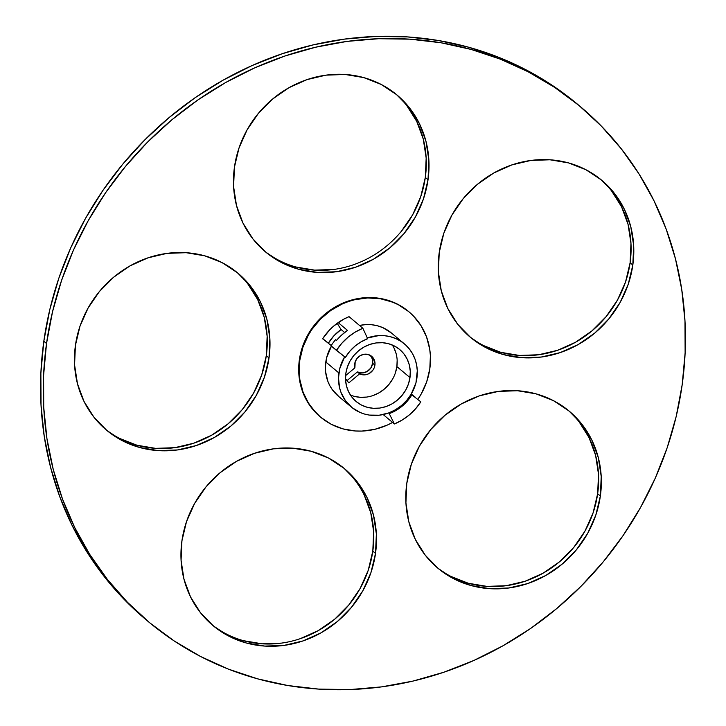 <?xml version="1.0" encoding="UTF-8"?>
<svg xmlns="http://www.w3.org/2000/svg" width="726" height="726" viewBox="0 0 726 726"><rect width="100%" height="100%" fill="white"/><g stroke="black" fill="none" stroke-linecap="round" stroke-linejoin="round"><path stroke-width="1.09" d="M370.723 355.776L372.447 359.27L372.665 363.281L374.915 365.169A10.69 9.865 -50 0 1 359.624 373.836L348.825 382.874L345.512 378.654L348.825 382.874L359.624 373.836L364.379 374.87L366.866 374.462L369.235 373.473L373.046 369.961L374.262 367.665L375.006 363.145L372.983 357.673L368.209 354.506L364.261 354.243L360.395 355.549L357.21 358.227L355.168 361.857L354.896 367.837A10.69 9.865 -50 0 1 354.696 363.862A10.69 9.865 -50 0 1 361.348 355.078A10.69 9.865 -50 0 1 371.676 356.321A10.69 9.865 -50 0 1 374.915 365.169L372.665 363.281A10.69 9.865 130 0 0 370.478 355.468M409.981 377.584A33.913 31.291 -50 0 1 388.864 405.444A33.913 31.291 -50 0 1 356.112 401.487A33.913 31.291 -50 0 1 345.839 373.418A33.913 31.291 -50 0 1 366.948 345.558A33.913 31.291 -50 0 1 399.699 349.515A33.913 31.291 -50 0 1 409.981 377.584L396.877 366.594L409.981 377.584L410.263 371.149L409.301 364.879L407.132 359.016L403.847 353.789L399.554 349.397L394.436 346.003L388.682 343.752L382.511 342.708L376.168 342.935L369.888 344.414L363.917 347.082L358.49 350.849L353.798 355.558L350.041 361.031L347.355 367.066L345.839 373.418L345.549 379.861L346.511 386.132L348.68 391.995L351.974 397.222L356.257 401.614L361.376 404.999L367.129 407.259L373.3 408.293L379.644 408.076L385.923 406.596L391.895 403.928L397.322 400.162L402.013 395.452L405.77 389.98L408.466 383.945L409.981 377.584M350.386 395.008A33.913 31.291 130 0 0 396.877 366.594L395.361 372.955M408.765 311.654A68.752 63.425 130 0 0 408.538 311.463A68.752 63.425 130 0 0 342.137 303.441A68.752 63.425 130 0 0 299.348 359.915L299.793 360.296A68.752 63.425 -50 0 1 342.59 303.822A68.752 63.425 -50 0 1 408.992 311.844A68.752 63.425 -50 0 1 429.819 368.735L426.743 381.622L421.289 393.855L417.74 399.572M211.593 624.396A102.366 94.434 130 0 0 309.957 634.833A102.366 94.434 130 0 0 372.801 551.134L375.514 553.403A102.366 94.434 -50 0 1 311.799 637.492A102.366 94.434 -50 0 1 212.936 625.549A102.366 94.434 -50 0 1 181.927 540.843L181.073 560.263L183.977 579.194L190.511 596.881L200.449 612.662L213.38 625.921L228.835 636.148L246.196 642.964L264.818 646.086L283.966 645.414L302.914 640.958L320.928 632.9L337.327 621.547L351.475 607.326L362.828 590.801L370.941 572.596L375.514 553.403L376.367 533.982L373.473 515.052L366.929 497.364L357.001 481.583L344.06 468.324L328.615 458.097L311.245 451.282L292.632 448.16L273.484 448.831L254.536 453.287L236.513 461.346L220.114 472.699L205.966 486.919L194.622 503.445L186.5 521.649L181.927 540.843A102.366 94.434 -50 0 1 245.642 456.754A102.366 94.434 -50 0 1 344.505 468.697A102.366 94.434 -50 0 1 375.514 553.403L372.801 551.134L373.654 531.704L370.759 512.783L364.216 495.087M436.444 566.979A102.366 94.434 130 0 0 534.799 577.406A102.366 94.434 130 0 0 597.652 493.707L600.366 495.985A102.366 94.434 -50 0 1 536.65 580.065A102.366 94.434 -50 0 1 437.787 568.131A102.366 94.434 -50 0 1 406.778 483.416L405.925 502.846L408.82 521.767L415.363 539.463L425.291 555.236L438.232 568.494L453.677 578.731L471.047 585.537L489.66 588.668L508.817 587.987L527.766 583.541L545.78 575.482L562.178 564.12L576.326 549.909L587.67 533.383L595.792 515.17L600.366 495.985L601.219 476.555L598.315 457.634L591.781 439.947L581.853 424.165L568.912 410.907L553.466 400.67L536.097 393.864L517.484 390.733L498.326 391.414L479.378 395.861L461.364 403.919L444.965 415.281L430.817 429.493L419.474 446.027L411.352 464.232L406.778 483.416A102.366 94.434 -50 0 1 470.493 399.336A102.366 94.434 -50 0 1 569.356 411.27A102.366 94.434 -50 0 1 600.366 495.985L597.652 493.707L598.505 474.287L595.61 455.356L589.067 437.669L579.139 421.888M468.905 336.029A102.366 94.434 130 0 0 567.26 346.465A102.366 94.434 130 0 0 630.114 262.767L632.818 265.035A102.366 94.434 -50 0 1 569.111 349.124A102.366 94.434 -50 0 1 470.248 337.182A102.366 94.434 -50 0 1 439.239 252.466L438.386 271.896L441.281 290.817L447.824 308.514L457.752 324.295L470.693 337.554L486.139 347.781L503.508 354.597L522.121 357.718L541.269 357.047L560.218 352.591L578.241 344.532L594.639 333.18L608.778 318.959L620.131 302.433L628.244 284.22L632.818 265.035L633.671 245.606L630.776 226.684L624.233 208.997L614.305 193.216L601.364 179.957L585.918 169.73L568.558 162.914L549.936 159.784L530.788 160.464L511.839 164.92L493.816 172.979L477.418 184.331L463.279 198.543L451.926 215.077L443.813 233.282L439.239 252.466A102.366 94.434 -50 0 1 502.946 168.387A102.366 94.434 -50 0 1 601.809 180.329A102.366 94.434 -50 0 1 632.818 265.035L630.114 262.767L630.967 243.337L628.063 224.416L621.529 206.719L611.591 190.947M264.11 250.715A102.366 94.434 130 0 0 362.474 261.151A102.366 94.434 130 0 0 425.318 177.453L428.031 179.721A102.366 94.434 -50 0 1 364.316 263.81A102.366 94.434 -50 0 1 265.453 251.868A102.366 94.434 -50 0 1 234.444 167.161L233.59 186.591L236.495 205.512L243.029 223.2L252.966 238.981L265.897 252.24L281.352 262.467L298.713 269.282L317.335 272.404L336.483 271.733L355.431 267.277L373.445 259.218L389.844 247.865L403.992 233.645L415.345 217.119L423.458 198.915L428.031 179.721L428.885 160.301L425.99 141.37L419.446 123.683L409.518 107.902L396.577 94.643L381.132 84.416L363.762 77.6L345.149 74.479L326.001 75.15L307.053 79.606L289.03 87.664L272.631 99.017L258.483 113.238L247.139 129.763L239.017 147.977L234.444 167.161A102.366 94.434 -50 0 1 298.159 83.073A102.366 94.434 -50 0 1 397.022 95.015A102.366 94.434 -50 0 1 428.031 179.721L425.318 177.453L426.171 158.023L423.276 139.102L416.733 121.414L406.805 105.633M105.088 428.939A102.366 94.434 130 0 0 203.443 439.375A102.366 94.434 130 0 0 266.297 355.676L269.01 357.945A102.366 94.434 -50 0 1 205.295 442.034A102.366 94.434 -50 0 1 106.432 430.091A102.366 94.434 -50 0 1 75.422 345.376L74.569 364.806L77.464 383.727L84.007 401.424L93.935 417.205L106.876 430.464L122.322 440.691L139.691 447.506L158.304 450.628L177.453 449.957L196.41 445.501L214.424 437.442L230.823 426.089L244.971 411.869L256.314 395.343L264.436 377.13L269.01 357.945L269.863 338.516L266.959 319.594L260.425 301.907L250.488 286.126L237.556 272.867L222.102 262.64L204.741 255.824L186.128 252.693L166.971 253.374L148.022 257.83L130.008 265.888L113.61 277.241L99.462 291.453L88.109 307.987L79.996 326.192L75.422 345.376A102.366 94.434 -50 0 1 139.138 261.296A102.366 94.434 -50 0 1 238.001 273.239A102.366 94.434 -50 0 1 269.01 357.945L266.297 355.676L267.15 336.247L264.255 317.326L257.712 299.629L247.784 283.857M46.528 343.507A336.12 310.084 -50 0 1 255.733 67.409A336.12 310.084 -50 0 1 580.355 106.613A336.12 310.084 -50 0 1 682.177 384.771L676.178 416.524L667.167 447.77L655.242 478.216L640.513 507.556L623.126 535.516L603.242 561.833L581.063 586.236L556.797 608.506L530.679 628.426L502.955 645.795L473.897 660.451L443.786 672.258L412.912 681.097L381.567 686.878L350.059 689.555L318.687 689.101L287.75 685.516L257.558 678.828L228.391 669.118L200.53 656.467L174.258 641.004L149.81 622.872L127.422 602.244L107.321 579.33L89.697 554.346L74.724 527.521L62.527 499.125L53.243 469.432L46.954 438.722L43.723 407.295L43.587 375.46L46.528 343.507L52.535 311.753L61.547 280.508L73.471 250.062L88.2 220.713L105.588 192.753L125.462 166.445L147.641 142.033L171.917 119.763L198.035 99.852L225.759 82.474L254.808 67.817L284.919 56.011L315.801 47.181L347.146 41.391L378.654 38.714L410.027 39.177L440.954 42.761L471.156 49.441L500.323 59.151L528.174 71.801L554.455 87.274L578.903 105.406L601.282 126.025L621.383 148.939L639.007 173.931L653.99 200.748L666.178 229.144L675.461 258.837L681.75 289.547L684.981 320.974L685.126 352.818L682.177 384.771A336.12 310.084 -50 0 1 472.98 660.869A336.12 310.084 -50 0 1 148.349 621.656A336.12 310.084 -50 0 1 46.528 343.507L43.823 341.229L46.528 343.507M580.355 106.613L577.651 104.344A336.12 310.084 130 0 0 253.02 65.131A336.12 310.084 130 0 0 43.823 341.229L49.822 309.476L58.833 278.23L70.758 247.784L85.487 218.444L102.874 190.484L122.758 164.167L144.937 139.764L169.203 117.494L195.321 97.574L223.045 80.205L252.103 65.549L282.214 53.742L313.087 44.903L344.433 39.122L375.941 36.445L407.313 36.899L438.25 40.484L468.442 47.172L497.609 56.882L525.47 69.533L551.742 84.996L577.715 104.399M331.374 346.12A41.255 38.051 130 0 0 325.802 361.984A41.255 38.051 130 0 0 338.298 396.124L351.393 407.105A41.255 38.051 -50 0 1 338.897 372.973L325.802 361.984L338.897 372.973A41.255 38.051 -50 0 1 344.659 356.793L339.714 368.763L338.507 377.956L339.55 387.72L340.975 392.358L345.503 400.779L352.046 407.64L360.187 412.513L364.706 414.101L369.425 415.09L379.181 415.218L388.864 412.885A41.255 38.051 -50 0 1 351.393 407.105M357.364 371.939L347.028 380.587L357.364 371.939A10.69 9.865 130 0 0 372.665 363.281L370.786 368.064L366.975 371.576L362.12 372.973L357.364 371.939L359.624 373.836L357.364 371.939M145.708 619.441L124.718 599.975L104.617 577.061L86.993 552.069L72.01 525.252L59.822 496.856L50.539 467.163L44.25 436.453L41.019 405.026L40.874 373.182L43.823 341.229A336.12 310.084 130 0 0 145.645 619.387L148.349 621.656M243.491 640.686L262.104 643.817L281.252 643.136M300.201 638.689L318.224 630.631L334.622 619.269L348.761 605.057L360.114 588.523L368.227 570.318L372.801 551.134A102.366 94.434 130 0 0 343.135 467.571M483.425 345.512L500.795 352.319L519.408 355.45L538.556 354.769L557.514 350.322L575.527 342.255L591.926 330.902L606.074 316.69L617.418 300.156L625.54 281.951L630.114 262.767A102.366 94.434 130 0 0 600.447 179.204M119.618 438.422L136.978 445.229L155.6 448.359L174.748 447.679L193.697 443.232L211.711 435.164L228.109 423.812L242.257 409.6L253.61 393.065L261.723 374.861L266.297 355.676A102.366 94.434 130 0 0 236.631 272.114M296.008 267.005L314.621 270.136L333.769 269.455M401.278 231.376L412.631 214.851L420.744 196.637L425.318 177.453A102.366 94.434 130 0 0 395.652 93.89M450.973 576.453L468.334 583.268L486.955 586.39L506.104 585.719L525.052 581.263L543.075 573.204L559.465 561.851L573.613 547.631L584.965 531.105L593.078 512.901L597.652 493.707A102.366 94.434 130 0 0 567.986 410.154M328.406 343.126L334.042 335.648L341.102 329.522L337.154 323.315L341.102 329.522A41.255 38.051 130 0 0 328.406 343.126L322.698 338.661L328.406 343.126M392.675 378.99L388.909 384.462L384.226 389.172L378.79 392.938L372.819 395.606M366.539 397.086L360.196 397.303L354.034 396.269M394.036 348.026L396.196 353.889M397.158 360.16L396.877 366.594A33.913 31.291 130 0 0 392.321 345.013M354.896 367.837L345.603 375.623L354.896 367.837M344.65 332.499L341.102 329.522L344.65 332.499M347.482 330.394L341.656 335.049L336.465 340.44L335.557 339.686A53.47 49.332 130 0 0 331.029 345.83L336.447 350.377A53.47 49.332 -50 0 1 362.864 328.261L349.043 316.663L343.462 319.313L333.724 326.038L329.613 329.913L322.625 338.779L331.228 345.512L322.625 338.779A53.47 49.332 -50 0 1 338.171 322.589L347.482 330.394A53.47 49.332 130 0 0 336.465 340.44L335.557 339.686A53.47 49.332 -50 0 0 331.029 345.83L345.394 357.373A41.255 38.051 -50 0 1 367.674 338.724L362.864 328.261L349.043 316.663A53.47 49.332 130 0 0 338.171 322.589L347.482 330.394M367.329 337.98A41.255 38.051 -50 0 1 404.418 343.897A41.255 38.051 -50 0 1 411.143 394.236L406.805 400.271L401.523 405.498L395.479 409.745L388.864 412.885L394.399 423.966L383.183 414.555L394.399 423.966L388.864 412.885A41.255 38.051 130 0 0 411.143 394.236L411.86 394.844L411.143 394.236L415.944 382.874L417.287 370.841L416.615 364.915L415.054 359.225L412.649 353.916L409.455 349.097L405.535 344.877L400.988 341.356L395.906 338.615L390.425 336.728L384.644 335.711L378.718 335.612L366.948 338.116M404.418 343.897L391.314 332.907A41.255 38.051 130 0 0 359.533 325.466L365.623 324.622L371.549 324.722L377.32 325.738L382.811 327.635L391.378 332.962M393.156 422.124L387.212 425.127L374.743 429.347L361.884 431.081L355.468 430.99L342.962 428.885L331.301 424.311L320.919 417.441L316.345 413.221L308.632 403.42L303.069 392.131L299.883 379.771L299.221 373.345L299.793 360.296L302.869 347.409L308.323 335.176L311.881 329.459L320.484 319.086L330.784 310.456L342.4 303.904L348.562 301.49L354.878 299.684L367.728 297.95L380.478 298.776L392.621 302.134L398.32 304.72L408.693 311.59L413.266 315.81L420.989 325.611L426.543 336.9L429.728 349.26L430.391 355.686L429.819 368.735A68.752 63.425 -50 0 1 417.867 399.373M331.573 345.785L326.618 357.773L325.402 366.966L325.62 371.903L327.871 381.368L329.867 385.751L332.408 389.798L338.942 396.65M408.566 311.49L397.866 304.339L386.196 299.765L373.699 297.669L360.831 298.123L348.108 301.108L336.002 306.526L324.994 314.149L315.492 323.696L307.869 334.804L302.415 347.028L299.348 359.915L298.776 372.964L300.718 385.678L305.111 397.558L311.781 408.157L320.475 417.06M299.348 359.915A68.752 63.425 130 0 0 320.175 416.815L320.629 417.187A68.752 63.425 -50 0 1 299.793 360.296L299.348 359.915M392.584 422.441A68.752 63.425 -50 0 1 320.629 417.187M420.817 401.841A53.47 49.332 -50 0 1 394.399 423.966L402.14 420.064L409.246 414.991L415.526 408.856L420.817 401.841L411.86 394.844A41.255 38.051 -50 0 1 389.59 413.493L396.205 410.353L402.249 406.097L407.522 400.879L411.86 394.844L420.817 401.841M411.252 394.055L415.39 397.294L411.252 394.055M362.864 328.261L367.674 338.724L361.058 341.864L355.014 346.12L349.732 351.348L345.394 357.373L336.447 350.377L341.728 343.362L348.017 337.236L355.123 332.154L362.864 328.261M408.538 311.463L408.992 311.844"/></g></svg>
